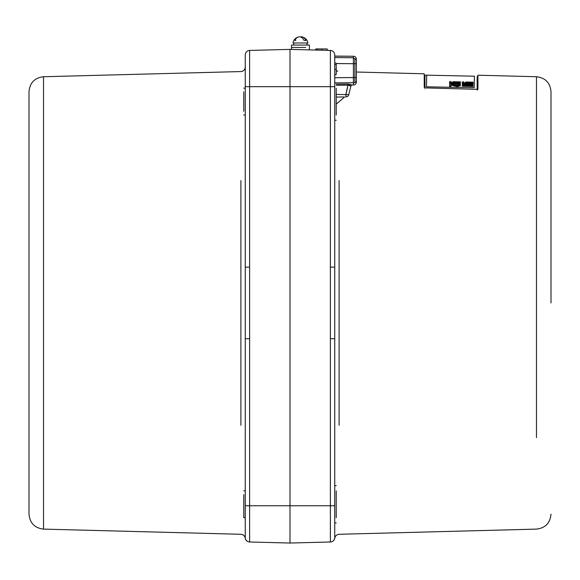 <?xml version="1.0" encoding="UTF-8"?>
<svg xmlns="http://www.w3.org/2000/svg" width="580" height="580" viewBox="0 0 580 580"><rect width="100%" height="100%" fill="white"/><g stroke="black" fill="none" stroke-linecap="round" stroke-linejoin="round"><path stroke-width="0.87" d="M336.233 71.456L336.233 74.573L334.74 75.03M315.476 50.047L315.81 48.945L327.127 48.945L327.562 50.366M336.233 88.16L336.233 114.999M336.233 490.839L336.233 517.686M330.382 50.438L290 49.38L290 543.039L330.382 541.988L330.382 50.438A4.473 4.473 0 0 1 334.74 54.911A4.473 4.473 0 0 0 330.382 50.438A4.473 4.473 0 0 1 334.74 54.911L334.74 537.515L334.74 522.906L336.233 522.906M243.767 513.96L243.767 517.686L245.26 517.686L245.26 537.515L245.26 54.911L245.26 86.666L334.74 86.666M43.522 168.251L43.522 76.734C34.669 77.8 29.834 82.766 29 91.647L29 467.125M29 302.919L29 514.199C29.834 523.08 34.669 528.047 43.522 529.112L43.522 437.596M551 302.919L551 91.647C550.166 82.766 545.33 77.8 536.478 76.734L536.478 437.596M336.233 64.453L336.233 63.256L334.74 62.8L334.74 64.909L336.233 64.453L336.233 74.573M245.26 267.141L249.618 267.141L249.618 50.438A4.473 4.473 0 0 0 245.26 54.911A4.473 4.473 0 0 1 249.618 50.438L290 49.38M334.74 537.515A4.473 4.473 0 0 1 330.382 541.988A4.473 4.473 0 0 0 334.74 537.515A4.473 4.473 0 0 1 330.382 541.988L290 543.039L249.618 541.988A4.473 4.473 0 0 1 245.26 537.515L245.26 537.515A4.473 4.473 0 0 0 249.618 541.988L249.618 505.76L334.74 505.76M536.478 168.251L536.478 76.734L477.92 75.204L477.92 88.812L476.426 89.32L425.72 87.906L424.226 87.319L424.226 73.798L356.367 72.022M249.618 267.141L249.618 505.76L245.26 505.76M245.26 338.705L249.618 338.705M330.382 338.705L334.74 338.705M330.382 267.141L334.74 267.141M477.92 88.812L477.92 89.508M477.159 90.204C477.151 72.203 477.151 72.203 477.159 90.204M477.92 75.936L477.151 76.676L477.159 89.269M424.959 87.805L424.951 75.313L424.226 74.566M424.959 88.841C424.951 70.832 424.951 70.832 424.959 88.841M316.999 48.945L317.354 50.097M243.767 517.686L243.767 494.573M243.767 111.273L243.767 91.886M295.22 47.451L305.66 47.451M306.9 45.066L307.03 42.978L307.074 45.066L309.387 45.066L291.493 45.066L291.493 47.451L300.44 47.451L291.493 47.451L291.493 49.416M307.03 42.978L307.929 42.978A7.605 7.605 0 0 0 302.339 36.96A7.489 5.292 -90 0 0 300.44 36.96A7.489 5.292 90 0 0 298.54 36.96A7.489 5.292 90 0 1 300.44 36.96A7.489 5.292 90 0 0 298.54 36.96A7.489 5.292 90 0 1 304.021 40.448L305.921 40.448A7.489 5.292 -90 0 0 302.339 36.96M307.074 45.066L293.806 45.066L293.806 42.978L292.951 42.978L307.929 42.978M298.54 36.96A7.489 5.292 90 0 0 294.959 40.448A7.489 5.292 90 0 1 298.54 36.96A7.489 5.292 90 0 0 294.959 40.448A7.489 5.292 90 0 1 298.54 36.96A7.605 7.605 0 0 0 292.951 42.978L292.951 42.978M305.921 40.448L305.065 40.448M294.959 40.448L295.814 40.448M291.493 45.066L293.806 45.066M305.211 47.451L295.669 47.451M334.74 62.8L334.74 56.093L353.408 56.253A2.98 2.98 0 0 1 356.367 59.24L356.367 82.026A2.98 2.98 0 0 1 353.408 85.014L352.306 85.021A1.494 1.494 0 0 0 350.871 86.152L348.776 94.641L350.871 86.152L348.16 85.18L336.233 85.282M356.367 82.026A2.98 2.98 0 0 1 353.408 85.014L353.408 56.253L336.654 56.166M353.401 83.52A1.494 1.494 0 0 0 353.423 83.52A1.494 1.494 0 0 1 353.401 83.52L353.401 77.553L334.74 77.72L334.74 82.889L352.625 82.73M343.693 96.947L336.233 97.078M349.501 85.688A2.98 2.98 0 0 1 350.334 84.325M354.88 59.24L354.88 82.026M334.74 56.093L353.408 56.253M356.367 63.713L336.233 63.561L353.401 63.713L353.401 57.746L334.74 57.58M347.493 87.877L345.941 94.163M336.233 94.468L348.776 94.641L349.74 90.741M350.842 86.275L350.871 86.152A1.494 1.494 -90.5 0 1 352.306 85.021L348.16 84.071L345.905 94.293L345.934 96.911A2.98 2.98 0 0 0 348.776 94.641A2.98 2.98 -39.8 0 1 345.934 96.911M348.681 85.158L348.094 85.456M345.934 96.548A2.98 2.98 49.9 0 0 345.854 96.911A2.98 2.98 49.9 0 1 345.934 96.548M345.934 96.135A2.98 2.494 -122.9 0 0 345.724 96.911M449.652 83.701L457.366 85.47L459.113 84.941L457.207 84.31L457.352 83.933L460.353 84.984L457.373 85.883L451.015 84.223L450.986 85.76L449.609 85.724L449.652 83.701L449.609 85.724M452.871 81.693L460.426 81.882L460.389 83.527L449.667 83.252L449.674 82.853L459.157 83.092L459.179 82.215L452.871 81.693M473.019 85.753L462.296 85.478L462.303 85.072L470.655 85.282L469.097 84.535L473.019 85.492L472.997 86.463L462.274 86.188L462.296 85.478M465.544 82.005L473.099 82.193L473.062 83.846L462.34 83.571L462.347 83.172L471.83 83.411L471.852 82.534L465.544 82.005M426.713 75.175L426.459 86.797L474.179 87.747L426.459 86.797M449.587 86.442L450.964 86.478L450.986 85.76M452.995 84.89L452.973 85.608L451.001 84.941M457.373 85.883L457.352 86.601L452.973 85.608M460.353 84.984L460.339 85.695L457.352 86.601M457.207 84.31L457.185 85.028L459.099 85.659M452.849 82.418L460.404 82.599M450.95 81.251L450.928 81.976M449.565 81.439L449.551 82.157L453.647 82.802L453.669 82.077M459.179 82.215L459.157 82.94L453.647 82.802M449.674 82.853L449.652 83.571L459.142 83.81L459.157 82.94M460.389 83.527L460.368 84.238L449.645 83.969M469.097 84.535L469.075 85.253M462.303 85.072L462.289 85.789L470.641 85.999M462.274 86.188L462.289 85.789M465.522 82.73L473.077 82.918M463.623 81.57L463.601 82.295M462.238 81.751L462.224 82.476L466.32 83.121L466.342 82.396M471.852 82.534L471.83 83.252L466.32 83.121M462.347 83.172L462.325 83.89L471.815 84.129L471.83 83.252M473.062 83.846L473.041 84.564L462.318 84.288M424.951 75.313L426.713 75.161L426.467 86.514M474.418 76.611L474.179 87.747M339.097 180.59L339.097 425.256M240.903 425.256L240.903 180.59M245.26 67.091C245.006 69.76 243.556 71.246 240.903 71.565L43.522 76.734L43.522 529.112L240.903 534.282C243.274 534.514 244.709 535.797 245.217 538.131C245.717 540.466 247.152 541.749 249.53 541.981M249.618 50.438A4.473 4.473 0 0 0 245.26 54.911M322.132 48.945L321.9 50.214M336.233 69.585L334.74 69.31M353.423 58.435A2.98 2.11 0 0 1 356.367 60.545M353.423 82.824A2.98 2.11 0 0 0 356.367 80.722M334.74 77.72L356.367 77.553M336.233 84.172L348.16 84.071M336.233 120.219L334.74 120.219M337.727 71.311L336.233 70.427M551 514.199C550.166 523.08 545.33 528.047 536.478 529.112L339.097 534.282C336.726 534.514 335.291 535.797 334.783 538.131C334.283 540.466 332.848 541.749 330.469 541.981M336.233 485.62L334.74 485.62M336.233 82.94L334.74 82.94M243.767 490.839L245.26 490.839M243.767 88.16L245.26 88.16M243.767 114.999L245.26 114.999M309.387 49.887L309.387 45.066M344.694 96.932L336.233 104.132L344.694 96.932M474.433 76.197L426.713 75.161"/></g></svg>
